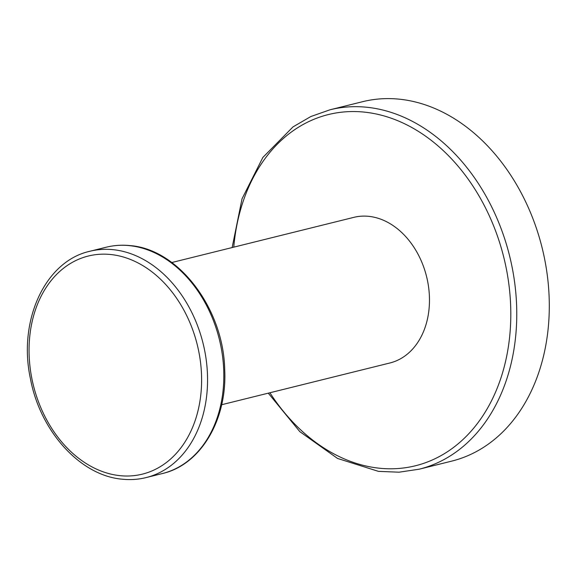 <?xml version="1.0" encoding="UTF-8"?>
<svg xmlns="http://www.w3.org/2000/svg" width="578" height="578" viewBox="0 0 578 578"><rect width="100%" height="100%" fill="white"/><g stroke="black" fill="none" stroke-linecap="round" stroke-linejoin="round"><path stroke-width="0.87" d="M549.1 296.203A185.155 139.103 76.1 0 1 451.721 461.121L419.187 469.199A185.155 139.103 -103.9 0 0 516.566 304.281A185.155 139.103 -103.9 0 0 330.002 109.784L362.529 101.714A185.155 139.103 -103.9 0 1 549.1 296.203M221.649 404.73L389.948 362.97A75.017 56.355 -103.9 0 0 428.486 286.341A75.017 56.355 -103.9 0 0 368.786 216.345A75.017 56.355 -103.9 0 0 353.815 217.357L171.803 262.528M269.904 392.758A180.921 135.924 -103.9 0 0 426 462.53A180.921 135.924 -103.9 0 0 510.612 304.613A180.921 135.924 -103.9 0 0 375.686 113.88A180.921 135.924 -103.9 0 0 233.765 247.146M106.222 247.218A116.597 87.596 76.1 0 1 129.501 245.643A116.597 87.596 76.1 0 1 222.292 354.437A116.597 87.596 76.1 0 1 162.389 473.541C200.761 464.806 227.299 419.78 224.712 369.667C223.534 308.724 178.725 249.219 130.108 245.599C121.965 244.754 114.003 245.296 106.222 247.218L89.958 251.249A116.597 87.596 -103.9 0 1 113.23 249.682A116.597 87.596 -103.9 0 1 206.021 358.468A116.597 87.596 -103.9 0 1 146.118 477.58C138.344 479.502 130.382 480.036 122.24 479.198C80.263 475.708 40.055 431.116 30.396 378.532C17.882 320.631 45.135 261.075 89.958 251.249M110.694 254.515A112.363 84.417 -103.9 0 0 29.175 356.113A112.363 84.417 -103.9 0 0 119.964 475.658A112.363 84.417 -103.9 0 0 201.491 374.06A112.363 84.417 -103.9 0 0 110.694 254.515M232.139 247.55L242.03 198.803L262.853 157.454L292.988 126.907L310.82 116.539L330.002 109.784M419.187 469.199L399.073 472.19L378.467 471.366L337.545 458.448L299.809 431.629L268.279 393.163M162.389 473.541L146.118 477.58"/></g></svg>
